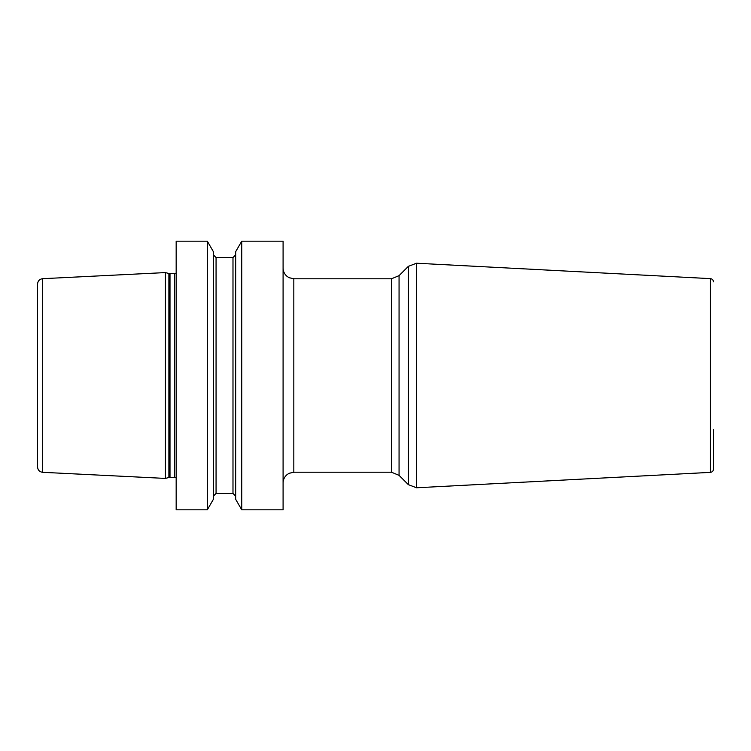 <?xml version="1.0" encoding="UTF-8"?>
<svg xmlns="http://www.w3.org/2000/svg" width="751" height="751" viewBox="0 0 751 751"><rect width="100%" height="100%" fill="white"/><g stroke="black" fill="none" stroke-linecap="round" stroke-linejoin="round"><path stroke-width="1.13" d="M165.427 375.5L165.427 478.415L42.657 472.313C39.531 471.881 37.832 470.088 37.55 466.953L37.55 284.047C37.832 280.912 39.531 279.119 42.657 278.687L165.427 272.585L165.427 375.5M207.304 241.184L176.166 241.184L176.166 509.816L207.304 509.816L207.304 241.184L213.378 251.688L213.378 499.312L207.304 509.816M283.089 375.5L283.089 509.816L241.738 509.816L241.738 241.184L283.089 241.184L283.089 375.5M241.738 241.184L235.673 251.688L235.673 499.312L241.738 509.816M710.399 472.37L416.505 487.774L416.505 263.225L710.399 278.63L710.399 472.37C712.267 472.107 713.281 471.027 713.45 469.15L713.45 429.225M42.657 278.687L42.657 472.313M165.427 478.415L168.891 477.486L168.891 273.514L165.427 272.585M168.891 477.486L169.998 477.345L169.998 273.655L168.891 273.514M169.998 477.345L174.514 477.345L174.514 273.655L169.998 273.655M232.988 257.565L216.063 257.565L216.063 493.435L232.988 493.435L232.988 257.565L235.673 254.88M283.089 268.041C283.165 271.486 284.526 274.293 287.182 276.481L289.107 277.692L293.829 278.79L293.829 472.21L289.107 473.308L287.182 474.519C284.526 476.707 283.165 479.514 283.089 482.959M293.829 278.79L391.468 278.79L391.468 472.21L399.063 475.355L408.347 484.639L408.347 266.361L399.063 275.645L399.063 475.355M174.514 273.655L176.166 273.326M174.514 477.345L176.166 477.674M232.988 493.435L235.673 496.12M216.063 257.565L213.378 254.88M216.063 493.435L213.378 496.12M293.829 472.21L391.468 472.21M391.468 278.79L399.063 275.645M416.505 263.225L408.347 266.361M416.505 487.774L408.347 484.639M710.399 278.63C712.267 278.893 713.281 279.973 713.45 281.85"/></g></svg>
